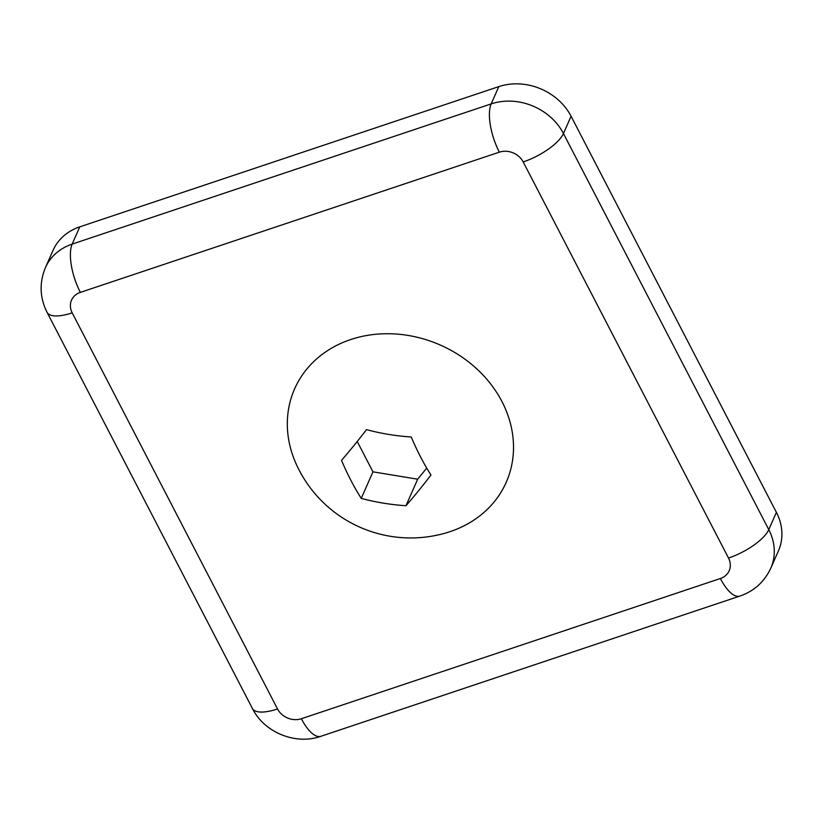 <?xml version="1.0" encoding="UTF-8"?>
<svg xmlns="http://www.w3.org/2000/svg" width="823" height="823" viewBox="0 0 823 823"><rect width="100%" height="100%" fill="white"/><g stroke="black" fill="none" stroke-linecap="round" stroke-linejoin="round"><path stroke-width="1.23" d="M523.191 161.936A37.025 13.127 152.6 0 0 563.446 133.511L768.775 529.621L776.398 512.359L571.08 116.249A55.244 47.25 -156.2 0 0 498.8 86.621L79.8 226.839A55.244 47.25 -156.2 0 0 53.032 250.377L45.409 267.65A55.244 47.25 -156.2 0 1 72.167 244.102A37.025 13.981 71.5 0 0 80.356 292.381L499.355 152.162A18.219 15.586 23.8 0 1 523.191 161.936L728.52 558.045A18.219 15.586 -156.2 0 1 720.362 578.518L301.352 718.736A18.219 15.586 -156.2 0 1 277.526 708.963L72.198 312.853A18.219 15.586 23.8 0 1 80.356 292.381M776.398 512.359A55.244 47.25 23.8 0 1 778.424 550.906L770.801 568.168A55.244 47.25 23.8 0 0 768.775 529.621A37.025 13.127 152.6 0 1 728.52 558.045M405.965 505.734A119.325 59.174 -175.6 0 1 361.246 498.368A119.325 45.059 -108.5 0 1 341.524 460.324A119.325 14.114 -54.8 0 0 366.523 429.627A119.325 59.174 4.4 0 0 411.233 436.992A119.325 45.059 71.5 0 0 430.964 475.046A119.325 14.114 125.2 0 1 405.965 505.734L417.683 479.202L426.715 468.102M350.649 339.56A115.662 98.935 -156.2 0 0 297.185 466.199A125.754 125.754 0 0 0 447.321 532.512A115.662 98.935 -156.2 0 0 450.191 531.596A115.662 98.935 -156.2 0 0 501.979 401.593A115.662 98.935 -156.2 0 0 350.649 339.56M357.223 441.478L372.963 471.836L361.246 498.368M372.963 471.836L417.683 479.202M571.08 116.249L563.446 133.511A55.244 47.25 -156.2 0 0 491.177 103.893A37.025 13.981 71.5 0 0 499.355 152.162M498.8 86.621L491.177 103.893L72.167 244.102L79.8 226.839M277.526 708.963A37.025 13.127 -27.4 0 1 252.404 708.459L47.076 312.349A37.025 13.127 -27.4 0 0 72.198 312.853M252.404 708.459C264.09 732.419 295.776 745.371 320.857 736.297L739.856 596.089A37.025 13.981 -108.5 0 1 720.362 578.518M320.857 736.297A37.025 13.981 -108.5 0 1 301.352 718.736M47.076 312.349C39.751 297.803 39.195 282.896 45.409 267.65M739.856 596.089C754.022 591.202 764.341 581.892 770.801 568.168"/></g></svg>
